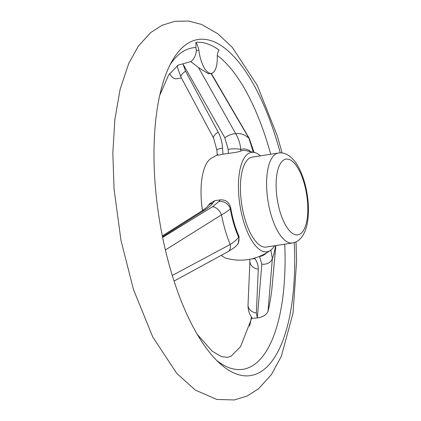 <?xml version="1.0" encoding="UTF-8"?>
<svg xmlns="http://www.w3.org/2000/svg" width="421" height="421" viewBox="0 0 421 421"><rect width="100%" height="100%" fill="white"/><g stroke="black" fill="none" stroke-linecap="round" stroke-linejoin="round"><path stroke-width="0.63" d="M271.798 289.769L275.629 247.937M270.814 250.106L272.366 258.615L268.014 311.366A150.555 58.477 81.1 0 0 271.766 290.153M268.014 311.366C266.404 314.934 262.851 317.124 257.357 317.934L252.268 318.329M195.933 47.557L196.349 50.515C195.933 55.335 194.097 59.035 190.845 61.629L198.48 67.528L208.416 73.801L211.384 73.349A22.755 8.841 81.1 0 0 217.262 56.298A12.562 4.878 -98.9 0 1 219.125 50.11A167.684 65.134 81.1 0 0 195.912 42.326L195.933 47.557A162.659 63.182 -98.9 0 0 170.21 64.587M217.325 55.451A162.659 63.182 -98.9 0 1 270.714 154.233M284.754 244.169A162.659 63.182 -98.9 0 1 216.357 360.181M190.845 61.629L178.162 65.118L168.642 74.97L159.801 95.172M251.416 317.06A170.079 66.065 -98.9 0 1 249.632 326.033M294.253 242.554A170.079 66.065 -98.9 0 1 246.68 375.89A170.079 66.065 -98.9 0 1 155.175 184.345A170.079 66.065 -98.9 0 1 194.297 40.39A170.079 66.065 -98.9 0 1 280.254 152.876M198.48 67.528L235.818 133.852C238.565 138.598 240.223 143.819 240.786 149.513A9.583 1.958 176.2 0 0 228.15 149.339L224.814 137.756L182.988 63.981L185.545 71.154L218.141 132.11C220.704 136.999 222.172 142.324 222.556 148.071L222.967 154.186C217.862 155.307 216.205 155.444 217.989 154.607M253.247 152.086L248.953 138.251L210.953 73.417M254.6 258.141L254.952 258.668C257.268 262.13 258.373 265.619 258.273 269.119L256.363 312.935A9.583 7.704 -177.3 0 1 248.027 304.857L248.027 304.857C247.901 309.782 249.321 314.282 252.29 318.36M250.658 151.418A54.998 21.36 -98.9 0 0 240.786 149.513L240.891 151.034C238.26 152.002 234.102 152.77 228.419 153.333L222.967 154.186M240.891 151.034A53.52 20.787 -98.9 0 1 245.075 150.45L255.436 152.765A50.304 19.54 81.1 0 0 239.933 205.101A50.304 19.54 81.1 0 0 270.656 250.221A50.304 19.54 81.1 0 0 274.487 245.775M172.252 275.476L230.182 244.469C234.071 242.049 236.886 239.623 238.623 237.197L239.123 236.655A53.52 20.787 -98.9 0 1 230.787 208.195L230.308 208.811C228.408 210.674 225.472 212.689 221.504 214.847L165.364 249.963M162.306 235.913L201.827 210.958C205.08 208.805 207.106 207.148 207.906 205.985A9.583 8.294 38 0 1 207.911 205.985L209.742 203.632L214.742 200.706L220.194 199.859C225.824 199.559 229.356 202.338 230.787 208.195M201.827 210.958A9.583 5.999 57.6 0 1 204.311 210.347L162.474 236.76M195.912 42.326A12.562 4.878 -98.9 0 1 198.854 50.125L196.349 50.515M198.854 50.125A22.755 8.841 81.1 0 0 211.384 73.349M217.231 155.065L216.91 150.25L213.584 138.125L181.019 77.232L177.53 67.523L177.315 65.613M169.542 73.607A22.755 8.841 81.1 0 0 176.488 78.795L181.446 78.022M260.441 155.833A50.304 19.54 81.1 0 0 255.436 152.765M217.225 154.954L211.116 158.333A51.404 19.966 81.1 0 0 201.448 201.717A51.404 19.966 81.1 0 0 202.49 210.532M221.304 255.337A51.404 19.966 81.1 0 0 226.74 258.431C242.622 262.346 257.263 259.61 270.656 250.221M239.123 236.655L238.202 243.68L236.96 245.043A9.583 8.436 -137.4 0 0 238.623 237.197A54.998 21.36 -98.9 0 1 230.308 208.811A9.583 8.294 -142 0 0 218.936 201.47L220.194 199.859M201.448 201.717L201.538 202.78A45.515 17.677 81.1 0 0 202.454 210.553M278.392 153.034L252.221 157.117A45.515 17.677 81.1 0 0 241.775 204.816A45.515 17.677 81.1 0 0 266.261 247.059L292.432 242.97C297.973 242.122 302.246 238.028 305.246 230.692C308.04 223.03 309.009 213.689 308.167 202.675C307.388 193.013 305.43 183.956 302.294 175.504C300.089 169.637 297.442 164.743 294.337 160.822C289.243 154.749 283.928 152.155 278.392 153.034A45.515 17.677 81.1 0 0 267.945 200.728A45.515 17.677 81.1 0 0 292.432 242.97M256.363 312.935L257.357 317.934M257.326 317.776L261.841 264.156A9.583 7.71 4.1 0 0 272.366 258.615A71.07 27.607 -98.9 0 0 275.576 245.601M261.841 264.156L259.552 256.536A9.583 6.768 -33.7 0 0 266.44 253.005M236.96 245.043A9.583 8.436 -137.4 0 1 236.955 245.048C236.555 246.011 233.581 248.211 228.045 251.642L228.045 251.642A9.583 5.973 -118.8 0 0 230.182 244.469A71.07 27.607 -98.9 0 1 221.504 214.847A9.583 5.847 -121.8 0 0 212.631 206.706L218.936 201.47M253.979 152.302L249.379 138.651A9.583 3 -29.9 0 0 248.953 138.251A71.07 27.607 -98.9 0 0 235.818 133.852A9.583 3.384 150.9 0 0 224.814 137.756M254.952 258.668A9.583 6.768 146.3 0 1 252.421 258.726M258.273 269.119A9.583 7.699 -178 0 1 249.927 261.157L248.027 304.857M207.911 205.985A9.583 8.294 38 0 1 212.815 203.18C211.005 205.501 208.174 207.89 204.311 210.347M216.91 150.25A9.583 1.958 -3.8 0 1 222.556 148.071M213.584 138.125A9.583 3.326 -27.9 0 1 218.141 132.11M181.019 77.232A9.583 3.347 -28.3 0 1 185.545 71.154M228.419 153.333L228.15 149.339M214.742 200.706L212.815 203.18M162.617 237.439L212.631 206.706M307.546 202.206A38.327 14.888 81.1 0 0 281.66 161.827A38.327 14.888 81.1 0 0 286.664 226.908A38.327 14.888 81.1 0 0 307.546 202.206M251.879 317.776L240.523 346.651L231.161 356.14L227.703 357.329L221.467 356.64L212.142 351.135L197.107 334.195M296.021 241.865L296.616 260.794L293.032 313.203L281.354 356.245L271.519 374.432L258.541 388.793L247.164 396.008L234.255 399.95L216.868 399.466L195.333 390.104L176.688 373.327L152.718 336.889L133.41 289.316L120.959 240.259L114.054 189.061L112.833 153.034L114.87 119.332L120.164 89.131L128.81 63.276L138.309 46.199L150.671 32.591L162.038 25.302L174.952 21.287L188.398 21.05L201.396 24.376L217.72 33.68L232.292 47.357L257.294 85.442L277.181 135.567L282.144 152.991M275.839 245.564L275.166 253.168M271.787 289.958L275.155 253.337M174.031 281.102L228.045 251.642M211.247 73.37L249.379 138.651M249.669 259.32L249.927 261.157"/></g></svg>
